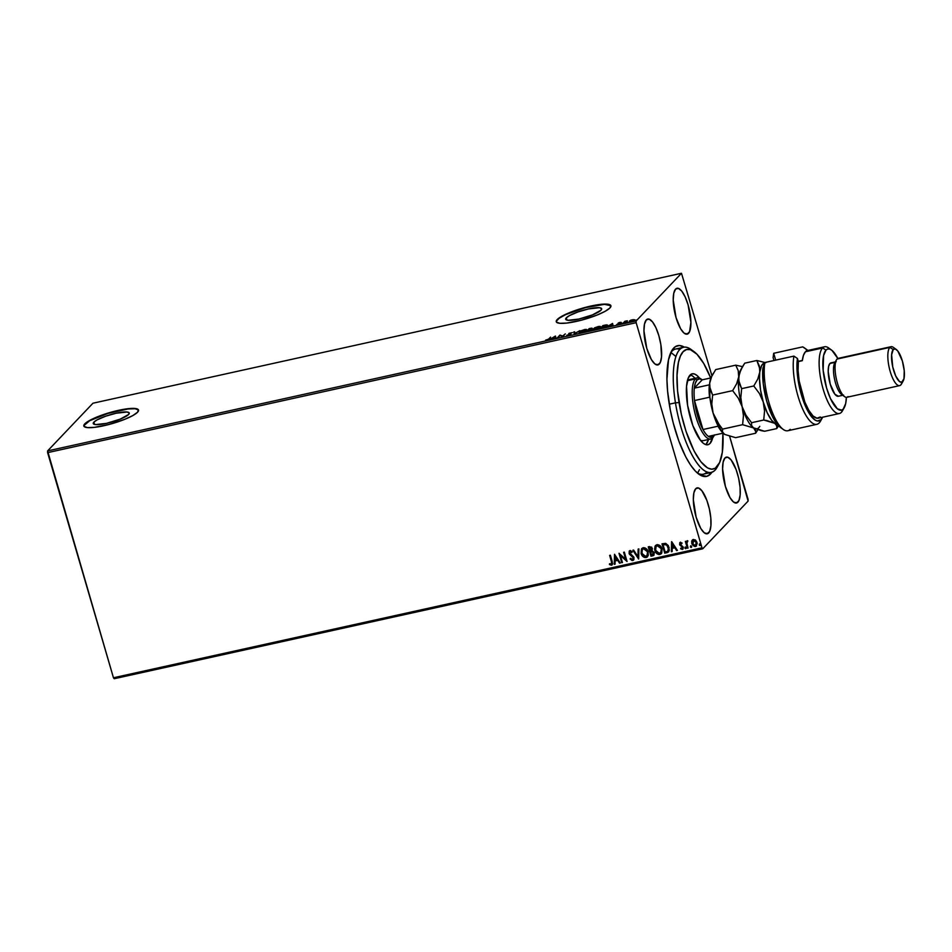 <?xml version="1.0" encoding="UTF-8"?>
<svg xmlns="http://www.w3.org/2000/svg" width="952" height="952" viewBox="0 0 952 952"><rect width="100%" height="100%" fill="white"/><g stroke="black" fill="none" stroke-linecap="round" stroke-linejoin="round"><path stroke-width="1.43" d="M679.895 349.42A64.093 20.242 77.5 0 0 671.838 351.312L673.695 348.051A66.938 21.146 -102.5 0 1 684.309 347.159L679.478 345.505L675.468 346.576L672.1 350.122L668.518 359.761L666.936 379.277L667.59 391.07L670.315 410.05L673.207 422.843L678.847 441.05L685.642 456.662L690.509 464.957L695.448 471.18L700.255 475.096L706.824 476.333L710.537 474.013L708.835 472.977L710.537 474.013A66.938 21.146 -102.5 0 1 698.851 474.191A66.938 21.146 -102.5 0 1 671.469 415.584A66.938 21.146 -102.5 0 1 671.636 350.907A66.938 21.146 -102.5 0 1 673.695 348.051L671.838 351.312A64.093 20.242 77.5 0 0 670.779 352.609A64.093 20.242 -102.5 0 1 671.838 351.312A64.093 20.242 -102.5 0 1 675.658 349.027L683.572 347.278A64.093 20.242 -102.5 0 1 692.437 350.586A64.093 20.242 77.5 0 0 690.95 349.396A64.093 20.242 77.5 0 0 675.456 402.839L679.062 402.565A61.249 19.349 -102.5 0 1 693.877 351.502A61.249 19.349 -102.5 0 1 710.692 377.968L703.73 363.485L696.971 354.227L690.462 349.705L686.559 349.539L683.167 351.669L680.43 356.012L678.443 362.403L677.027 375.278L677.598 391.07L681.334 414.31L686.047 431.435L694.127 451.07L700.851 461.744L707.503 467.908L711.608 469.229L715.273 468.241L719.641 462.541L722.318 452.271L722.877 433.005M717.867 465.718A64.093 20.242 -102.5 0 1 711.215 472.454L703.302 474.203A64.093 20.242 -102.5 0 1 697.364 473.001A64.093 20.242 77.5 0 0 706.979 472.061M655.214 545.901L654.583 549.149L656.035 552.791L658.986 554.6L661.735 553.017L662.057 549.245L660.141 545.77L657.332 544.627L655.202 545.924M93.891 422.129L94.569 424.425L93.891 422.129L97.056 419.903L105.612 416.226L116.073 413.239L126.949 412.014L129.151 412.823L128.627 414.465A18.742 3.701 163.7 0 1 109.349 422.664A18.742 3.701 163.7 0 1 93.272 423.557A18.742 3.701 163.7 0 1 93.891 422.129A18.742 3.701 163.7 0 1 113.169 413.93A18.742 3.701 163.7 0 1 129.258 413.037A18.742 3.701 163.7 0 1 128.627 414.465L120.142 419.166L106.445 423.366L95.581 424.592L93.379 423.783L93.891 422.129M566.309 317.837L566.976 320.122L566.309 317.837L569.475 315.6L578.031 311.923L588.479 308.936L599.355 307.71L601.557 308.519L601.033 310.162A18.742 3.701 163.7 0 1 581.755 318.361A18.742 3.701 163.7 0 1 565.678 319.253A18.742 3.701 163.7 0 1 566.309 317.837A18.742 3.701 163.7 0 1 585.587 309.626A18.742 3.701 163.7 0 1 601.664 308.734A18.742 3.701 163.7 0 1 601.033 310.162L592.549 314.862L578.864 319.063L567.987 320.288L565.785 319.479L566.309 317.837M610.97 305.878A28.489 5.629 -16.3 0 0 586.242 307.448A28.489 5.629 -16.3 0 0 557.277 319.824L557.206 319.563A28.489 5.629 163.7 0 1 586.503 307.091A28.489 5.629 163.7 0 1 610.934 305.735A28.489 5.629 163.7 0 1 609.982 307.901L610.779 305.402L604.341 304.093L585.623 307.317L565.714 314.303L559.133 317.944L556.277 320.943L556.408 322.062L559.764 323.287L566.737 323.061L581.565 320.134L597.082 315.053L605.174 311.292L609.982 307.901A28.489 5.629 163.7 0 1 580.684 320.372A28.489 5.629 163.7 0 1 556.254 321.728A28.489 5.629 163.7 0 1 557.206 319.563L557.277 319.824A28.489 5.629 -16.3 0 0 556.301 321.859M138.552 410.169A28.489 5.629 -16.3 0 0 113.835 411.752A28.489 5.629 -16.3 0 0 84.871 424.128L84.787 423.854A28.489 5.629 163.7 0 1 114.085 411.395A28.489 5.629 163.7 0 1 138.528 410.038A28.489 5.629 163.7 0 1 137.576 412.204L138.361 409.705L135.017 408.467L123.51 409.348L113.205 411.621L102.602 414.87L89.595 420.475L84.787 423.854L84.002 426.365L87.346 427.591L94.331 427.365L109.159 424.437L124.676 419.356L132.768 415.596L137.576 412.204A28.489 5.629 163.7 0 1 108.278 424.675A28.489 5.629 163.7 0 1 83.847 426.032A28.489 5.629 163.7 0 1 84.787 423.854L84.871 424.128A28.489 5.629 -16.3 0 0 83.895 426.163M688.522 333.331A23.502 7.426 -102.5 0 1 687.13 334.164A23.502 7.426 -102.5 0 1 675.384 315.219A23.502 7.426 -102.5 0 1 675.599 289.111L673.778 293.216L673.219 300.07L676.027 317.563L680.632 328.785L684.083 333.129L687.225 334.14L689.581 331.665L690.902 322.371L688.094 304.878L685.166 296.893L681.751 291.098L678.395 288.361L675.599 289.111A23.502 7.426 -102.5 0 1 676.991 288.277A23.502 7.426 -102.5 0 1 688.736 307.222A23.502 7.426 -102.5 0 1 688.522 333.331L685.499 333.997L688.522 333.331M708.645 532.953A23.502 7.426 -102.5 0 1 707.241 533.786A23.502 7.426 -102.5 0 1 695.495 514.83A23.502 7.426 -102.5 0 1 695.71 488.733L693.889 492.838L693.33 499.693L696.138 517.186L700.743 528.396L704.194 532.751L707.336 533.763L709.692 531.287L710.906 525.694L710.787 517.852L709.359 508.927L706.836 500.3L701.874 490.72L698.506 487.983L695.71 488.733A23.502 7.426 -102.5 0 1 697.102 487.888A23.502 7.426 -102.5 0 1 708.859 506.845A23.502 7.426 -102.5 0 1 708.645 532.953L705.622 533.62L708.645 532.953M737.895 502.18A23.502 7.426 -102.5 0 1 736.503 503.013A23.502 7.426 -102.5 0 1 724.758 484.068A23.502 7.426 -102.5 0 1 724.972 457.96L723.151 462.065L722.592 468.919L725.4 486.412L730.005 497.634L733.457 501.978L736.598 502.989L738.954 500.514L740.168 494.933L740.049 487.079L738.621 478.154L736.098 469.526L731.136 459.947L727.768 457.21L724.972 457.96A23.502 7.426 -102.5 0 1 726.364 457.127A23.502 7.426 -102.5 0 1 738.109 476.071A23.502 7.426 -102.5 0 1 737.895 502.18L734.884 502.846L737.895 502.18M659.26 364.104A23.502 7.426 -102.5 0 1 657.868 364.937A23.502 7.426 -102.5 0 1 646.122 345.981A23.502 7.426 -102.5 0 1 646.337 319.884L644.516 323.989L643.957 330.844L646.765 348.337L651.37 359.547L654.821 363.902L657.963 364.913L660.319 362.438L661.533 356.845L660.855 344.588L658.832 335.639L655.904 327.666L652.489 321.871L649.133 319.134L646.337 319.884A23.502 7.426 -102.5 0 1 647.729 319.039A23.502 7.426 -102.5 0 1 659.474 337.996A23.502 7.426 -102.5 0 1 659.26 364.104L656.249 364.771L659.26 364.104M47.624 452.64L636.162 322.692L701.993 547.828L113.455 677.764L47.624 452.64L47.6 450.915L92.951 403.22L681.489 273.272L636.126 320.967L47.6 450.915L92.951 403.22L681.489 273.272L711.941 375.802L681.489 273.272L636.126 320.967L636.162 322.692L636.126 320.967L47.6 450.915L113.455 677.764L701.993 547.828L636.162 322.692L47.624 452.64M696.555 545.901L695.448 546.543L697.019 542.45L695.614 540.165L693.365 539.451L691.699 541.319L692.306 544.77L695.448 546.543L697.221 543.687L695.365 539.962L693.08 539.534L691.783 541.01L692.425 539.939M687.261 540.795L686.356 542.2L685.345 541.355L687.356 548.209L688.058 548.054L686.785 542.878L687.868 540.914L686.356 542.2L685.345 541.355L687.356 548.209L685.523 541.307L687.356 548.209L688.058 548.054L686.808 543.366L687.868 540.914L686.808 541.057M683.024 549.018L680.597 548.84L682.655 549.328L683.334 547.483L680.263 544.223L680.525 543.211L681.799 543.675L682.048 542.985L679.847 542.604L679.776 544.949L682.596 547.519L682.191 548.554L680.823 548.114L680.597 548.84L682.953 549.102M666.876 552.731L668.554 551.934L669.316 550.304L668.352 545.615L665.686 543.366L661.985 543.818L664.734 553.195L668.601 551.886L669.077 547.376L665.686 543.366L661.985 543.818L664.734 553.195L662.176 543.782L664.877 553.041L666.876 552.731M653.893 555.218L652.846 555.825L654.238 552.684L652.084 550.601L652.37 548.423L649.562 546.567L648.252 546.853L651.001 556.23L653.703 555.409L654.31 552.922L652.084 550.601L651.703 547.162L648.252 546.853L651.001 556.23L648.431 546.817L651.001 556.23L653.822 555.302M638.566 558.979L638.899 548.923L638.126 549.09L637.959 556.706L633.627 550.077L632.854 550.256L638.685 558.955L638.899 548.923L638.126 549.09L637.959 556.706L633.627 550.077L632.854 550.256L638.566 558.979M622.453 562.537L620.418 555.552L627.071 561.513L624.333 552.136L623.619 552.291L625.666 559.288L619.002 553.314L621.751 562.692L622.453 562.537L620.418 555.552L627.071 561.513L624.333 552.136L623.619 552.291L625.666 559.288L619.002 553.314L621.751 562.692L622.453 562.537M612.279 564.75L611.481 565.214L612.207 561.549L610.363 555.218L609.649 555.373L611.815 563.084L611.362 564.191L609.566 563.715L609.423 564.512L611.481 565.214L612.636 563.679L610.363 555.218L609.649 555.373L611.612 561.466L609.827 555.337L611.612 561.466L611.196 564.25L609.566 563.715L609.423 564.512L612.207 564.822M614.504 554.302L614.29 564.334L615.063 564.167L615.123 560.954L617.717 560.383L619.55 563.179L620.323 563.001L614.504 554.302L614.29 564.334L615.063 564.167L615.123 560.954L617.717 560.383L619.55 563.179L620.323 563.001L614.504 554.302M633.615 560.002L632.771 560.514L633.972 559.336L633.83 557.11L629.581 552.779L630.105 551.636L631.795 552.529L632.188 551.839L630.581 550.649L629.212 551.089L629.236 553.909L633.342 558.015L632.58 559.526L630.533 558.312L630.093 558.919L631.973 560.49L632.925 560.359L630.248 558.764L632.771 560.514L633.556 560.073M641.112 553.469L644.397 557.444L646.884 557.265L648.3 555.266L647.907 551.018L644.885 547.828L642.957 547.769L641.469 548.959L641.112 553.469C641.862 556.146 643.528 557.515 646.099 557.574L647.455 556.813L648.205 551.851C647.455 549.137 645.777 547.757 643.159 547.721L641.827 548.483L641.112 553.469M671.588 541.7L671.362 551.732L672.136 551.565L672.207 548.352L674.801 547.781L676.634 550.577L677.407 550.399L671.696 541.676L671.362 551.732L672.136 551.565L672.207 548.352L674.801 547.781L676.634 550.577L677.407 550.399L671.588 541.7M686.237 547.626L685.726 548.697L686.094 547.781L685.273 547.126L685.214 548.519L686.142 548.054L685.416 547.114L684.904 548.043L685.416 546.972M691.688 546.424L691.176 547.495L691.545 546.579L690.724 545.924L690.652 547.317L691.545 547.126L690.854 545.913L690.355 546.841L690.866 545.77M700.565 544.461L700.053 545.532L700.422 544.615L699.601 543.961L699.542 545.365L700.47 544.889L699.744 543.949L699.232 544.877L699.744 543.806M748.082 499.36L729.672 436.444L748.105 501.085L702.754 548.78L748.105 501.085L748.082 499.36M114.216 678.728L702.754 548.78L701.993 547.828L702.754 548.78L114.216 678.728L113.455 677.764L114.216 678.728M629.51 321.645L634.698 319.812L630.736 320.229L629.224 321.324L630.153 321.657L634.734 319.753L631.224 320.015L629.391 321.074L629.367 321.99M623.013 323.263L627.332 320.776L624.881 321.288L623.013 323.263L627.332 320.776L624.881 321.288L623.013 323.263M616.717 324.465L619.347 323.918L620.049 323.311L618.859 322.99L621.097 322.323L618.788 322.74L618.062 323.394L619.181 323.74L616.717 324.465L619.966 323.513L618.859 322.99L619.99 322.347L618.145 323.156L619.24 323.68L616.717 324.465M602.533 327.774L606.245 326.476L607.578 325.048L602.949 325.56L600.391 328.25L607.317 325.691L606.46 324.858L602.949 325.56L600.391 328.25L602.533 327.774M592.013 328.5L589.217 328.595L586.646 331.284L591.454 329.582L590.597 329.261L591.954 328.131L589.217 328.595L586.646 331.284L592.287 328.785M574.223 334.033L579.851 330.665L574.889 333.367L574.591 331.82L573.818 331.998L574.223 334.033L579.851 330.665L574.889 333.367L574.591 331.82L573.818 331.998L574.223 334.033M558.11 337.591L560.014 335.58L562.727 336.568L565.286 333.878L562.668 336.044L559.966 335.056L557.396 337.746L560.014 335.58L562.572 336.603L565.286 333.878L562.668 336.044L559.966 335.056L558.11 337.591M549.59 338.781L550.601 337.115L548.233 339.459L545.555 340.173L548.923 339.364L550.601 337.115L549.018 339.293L545.555 340.173L549.59 338.781M555.456 336.044L549.935 339.388L552.481 338.15L555.98 338.055L555.456 336.044L549.935 339.388L552.481 338.15L555.98 338.055L555.456 336.044M568.296 335.39L570.986 334.176L569.677 333.248L572.378 332.617L569.082 333.307L568.689 333.819L570.284 334.319L566.773 335.259L568.106 335.437L570.938 334.235L569.51 333.378L572.378 332.617L568.784 333.545L570.224 334.39L566.773 335.259L568.296 335.39M579.387 332.569L579.399 331.832C578.637 332.605 579.375 332.819 581.624 332.45L586.515 330.249C587.301 329.463 586.551 329.261 584.254 329.63L579.197 332.438L585.373 331.07L586.73 329.642L584.671 329.547L580.756 330.891L579.899 332.07M593.132 329.535L593.132 328.797C592.37 329.57 593.108 329.785 595.357 329.416L600.248 327.214C601.033 326.429 600.284 326.227 597.999 326.595L592.929 329.404L599.117 328.035L600.462 326.607L598.403 326.512L594.5 327.869L593.631 329.035M612.541 323.442L607.019 326.786L609.566 325.548L613.064 325.453L612.541 323.442L607.019 326.786L609.566 325.548L613.064 325.453L612.541 323.442M620.942 323.561L622.12 323.192L621.323 323.656M626.38 322.359L627.558 321.99L626.761 322.454M635.27 320.407L636.448 320.027L635.65 320.491M711.929 472.252A66.938 21.146 -102.5 0 1 710.537 474.013L712.132 471.942M699.434 469.681L698.078 472.263M675.73 356.345L671.112 352.585M138.445 409.979L135.101 408.741L128.115 408.967L107.921 413.418L89.678 420.736L83.954 425.52M610.851 305.675L604.413 304.366L585.694 307.591L565.785 314.565L559.217 318.218L556.361 321.217M555.254 338.222L555.075 337.579L555.254 338.222M554.98 336.96L555.623 336.58L554.98 336.96M555.171 337.912L554.897 336.687L555.194 337.9L554.897 336.687L555.04 337.365L553.053 337.805L554.897 336.687L553.053 337.805L555.194 337.9M560.097 335.616L562.751 336.544L560.097 335.616M569.629 333.962L571.093 334.771M570.938 334.235L570.224 333.7M570.95 334.342L570.058 334.212M574.27 334.021L573.818 331.998L574.699 332.367L573.973 332.534L574.27 334.021M579.399 331.832L579.304 332.891M580.006 331.986L579.363 332.605M584.028 329.904L585.896 330.749L581.922 332.379L580.101 331.677L584.028 329.904L586.015 330.058L584.897 331.058L579.935 332.165L584.028 329.904M580.065 332.641L580.101 331.677M590.68 328.845L592.168 329.035M591.406 329.63L590.597 329.261M591.87 328.654L591.109 328.749M589.657 328.714L591.37 328.94L588.895 329.785L589.657 328.714L591.299 328.666L588.836 329.57L589.657 328.714M588.574 329.856L590.775 330.07L587.682 331.058L588.574 329.856L590.692 329.785L587.622 330.856L588.574 329.856M590.847 330.32L590.192 330.094M590.395 328.547L591.299 328.666M593.132 328.797L593.048 329.856M593.739 328.952L593.108 329.57M597.761 326.869L599.641 327.714L595.654 329.344L593.846 328.642L597.761 326.869L599.748 327.024L598.63 328.035L593.667 329.13L597.761 326.869M593.798 329.606L593.846 328.642M604.413 325.465L605.841 325.203L606.71 326.191L601.366 327.821L603.401 325.679L605.841 325.203L606.614 325.846L601.426 328.023L604.377 325.465M607.317 325.691L606.46 324.858M606.614 325.405L607.483 326.227M607.614 325.477L606.733 325.394M606.769 326.381L605.996 325.739L606.769 326.381M612.338 325.62L612.16 324.977L612.338 325.62M612.065 324.358L612.695 323.977L612.065 324.358M612.255 325.298L611.981 324.085L612.279 325.298L611.981 324.085L612.112 324.763L610.125 325.203L611.981 324.085L610.125 325.203L612.279 325.298M619.026 323.668L620.18 323.787M618.848 324.025L618.241 323.954M629.391 321.074L630.89 320.764M632.735 319.717L633.972 320.396L631.307 321.455L630.093 320.919L632.842 319.693L634.008 319.753L633.27 320.526L629.95 321.157L632.735 319.717M634.044 320.622L632.89 320.253M630.117 321.752L630.093 320.919M590.038 329.559L590.692 329.785M605.841 325.203L606.614 325.846M611.481 565.214L609.423 564.512L609.673 563.774L610.541 564.941L612.314 564.703M611.339 564.096L611.612 561.466L611.66 563.941M620.252 562.894L619.55 563.179L617.872 560.228L615.123 560.954L617.872 560.228L620.252 562.894M615.063 564.048L614.29 564.334L614.647 554.314L614.433 564.179L615.063 564.048M617.289 559.336L615.373 556.396L617.289 559.336L615.373 556.396L617.134 559.478L615.147 559.919L615.218 556.551L615.147 559.919L617.289 559.336M622.418 562.418L621.751 562.692L619.193 553.314L622.418 562.418M625.809 559.133L623.798 552.255L625.809 559.133M627.035 561.371L620.418 555.552L627.035 561.371M632.592 559.407L633.413 557.539L632.437 559.562L630.533 558.312L630.093 558.919L630.557 558.336L632.128 560.335L633.687 559.943M633.056 559.169L632.437 559.562M632.771 556.813L631.152 555.587L632.771 556.813M629.712 554.54L631.295 555.433L629.07 553.041L629.712 554.54M632.771 560.514L633.984 557.539L629.629 552.993L630.355 551.446L631.795 552.529L632.188 551.839L629.272 551.018M629.938 550.637L629.07 553.041L630.081 550.482M629.629 552.993L630.212 551.601M630.355 551.446L629.772 552.838L629.986 551.636M629.355 550.934L629.201 553.409L633.068 556.861L633.27 558.931M638.685 558.788L633.068 550.208L638.685 558.788M638.102 556.551L638.268 549.054L638.102 556.551M647.527 556.741L646.253 557.42C643.671 557.36 642.005 555.992 641.255 553.314L644.54 557.289L647.681 556.587M642.493 549.221L644.992 548.649L647.086 550.542L647.872 553.243L646.848 556.016M646.967 555.92L647.634 551.851L646.896 555.992L645.801 556.611L641.815 553.302L642.433 549.28L643.481 548.673L647.634 551.851L643.623 548.519L642.505 549.197M652.846 555.825L651.144 556.075L654.107 554.98M652.382 554.778L653.679 552.684L652.072 551.256L650.763 551.541L651.93 551.41L653.536 552.838L651.43 555.111L650.549 551.47L653.096 551.72L653.358 554.373M650.632 550.434L651.811 548.435L649.978 547.495L651.656 548.59L650.121 550.661L649.24 547.662L650.835 547.329L651.715 548.173M651.811 548.435L651.275 550.22M651.513 550.066L650.121 550.661L649.24 547.662L651.573 548.328L651.596 549.923L650.49 550.589M653.334 554.385L651.43 555.111L650.406 551.625L653.31 552.315L653.429 554.254L652.239 554.933M656.904 544.687L655.571 545.448L654.845 550.434L655.642 545.377L655 546.46L654.845 550.434C655.595 553.112 657.261 554.481 659.843 554.54L661.2 553.778L661.938 548.816C661.2 546.103 659.51 544.722 656.904 544.687M661.271 553.707L659.986 554.385C657.404 554.326 655.738 552.957 654.988 550.28L657.487 553.85L659.569 554.445L661.414 553.552M656.226 546.186L658.736 545.615L660.819 547.507L661.616 550.208L660.593 552.981M660.712 552.886L661.378 548.816L660.628 552.969L659.534 553.576L655.559 550.268L656.166 546.246L657.213 545.639L661.378 548.816L657.356 545.484L656.237 546.174M668.673 551.803L667.031 552.577L668.685 551.791M663.127 544.473L665.722 544.175L667.733 545.639L668.768 548.78L667.899 551.101L668.518 547.376L665.722 544.175L663.127 544.473M665.162 552.077L662.985 544.627L665.722 544.175L668.518 547.376L667.757 551.256L665.162 552.077L662.985 544.627L666.817 544.925L668.601 549.542L667.661 551.327L665.162 552.077M677.336 550.292L676.634 550.577L674.944 547.626L672.207 548.352L674.944 547.626L677.336 550.292M672.136 551.446L671.362 551.732L671.719 541.712L671.517 551.577L672.136 551.446M674.361 546.722L672.445 543.794L674.361 546.722L672.445 543.794L674.218 546.876L672.231 547.317L672.302 543.949L672.231 547.317L674.361 546.722M682.334 549.447L683.25 547.126L680.263 544.223L680.823 542.997L681.799 543.675L682.048 542.985L679.978 542.473M680.263 544.223L680.68 543.152M680.823 542.997L680.406 544.068L680.561 543.152M680.394 542.319L679.561 544.413L682.703 547.174L682.346 546.555L682.156 548.459L682.703 547.174L682.013 548.614L680.823 548.114L680.597 548.84L680.906 548.185L681.561 549.209L683.084 548.959M682.56 547.329L682.013 548.614M679.799 542.699L679.704 544.258L680.537 542.164M682.703 547.174L682.513 548.269M685.273 547.126L684.904 548.043L685.726 548.697L686.094 547.781M685.726 548.697L684.904 548.043M685.178 547.102L685.166 548.15L686.106 548.412M687.011 540.843L686.499 542.045L687.403 540.653M690.724 545.924L690.355 546.841L691.176 547.495L691.545 546.579M691.176 547.495L690.355 546.841M690.628 545.901L690.616 546.948L691.557 547.21M693.365 539.451L691.783 541.01L691.807 543.592L695.448 546.543L696.483 545.972L695.591 546.388L691.807 543.592L691.783 541.01M695.448 546.543L694.353 546.317M692.342 540.01L691.795 542.795L693.663 545.96M691.783 541.486L691.735 542.14M695.341 545.555L696.447 542.45L693.615 540.296L696.305 542.604L695.198 545.71L692.52 543.449L693.33 540.308L694.686 540.236L696.079 541.569L696.114 545.103M695.995 545.21L694.27 545.627L692.889 544.33L693.758 540.141L692.996 540.605M693.068 540.522L694.543 540.391L696.15 542.152L696.376 544.449L695.198 545.71M699.601 543.961L699.232 544.877L700.053 545.532L700.422 544.615M700.053 545.532L699.232 544.877M699.518 543.937L699.494 544.984L700.434 545.246M647.491 552.005L647.336 555.385L644.766 556.611L642.362 554.611L641.719 550.553L642.85 548.935L644.849 548.804L647.491 552.005M661.223 548.971L661.069 552.362L658.51 553.576L656.106 551.577L655.381 547.852L656.321 546.103L657.903 545.603L659.796 546.531L661.223 548.971M702.826 440.752A31.333 9.901 -102.5 0 1 700.601 440.502L702.969 440.716M712.667 437.837A36.319 11.472 -102.5 0 1 707.86 444.751A36.319 11.472 -102.5 0 1 687.594 405.302L686.547 386.345L688.403 377.694L692.044 373.85L694.365 373.957L696.9 375.409L699.553 378.17M705.765 444.632A36.319 11.472 77.5 0 0 708.502 439.503L706.075 444.322M711.215 472.454A64.093 20.242 -102.5 0 1 675.456 402.839L669.28 404.195L675.456 402.839A64.093 20.242 -102.5 0 1 683.572 347.278M712.846 437.075L710.037 443.442L708.026 444.703L705.706 444.608L703.171 443.156L700.517 440.395L692.842 425.592L687.594 405.302A36.319 11.472 -102.5 0 1 692.199 373.815A36.319 11.472 -102.5 0 1 699.47 378.063M694.984 378.313A36.319 11.472 77.5 0 0 690.343 374.814M692.937 376.278L690.402 374.826M697.233 377.813A31.333 9.901 -102.5 0 1 701.588 379.443A31.333 9.901 77.5 0 0 700.839 378.848A31.333 9.901 77.5 0 0 695.376 378.932A31.333 9.901 -102.5 0 1 697.233 377.813L689.319 379.562A31.333 9.901 -102.5 0 0 687.403 380.729L689.177 379.586M675.456 402.839A64.093 20.242 77.5 0 0 717.011 467.42L718.772 464.29A61.249 19.349 -102.5 0 1 679.062 402.565L675.456 402.839M722.889 433.196A61.249 19.349 -102.5 0 1 718.772 464.29M697.078 379.979A29.905 9.449 -102.5 0 1 702.219 379.836L699.434 378.837L697.078 379.979L695.329 383.156L694.306 388.154L702.219 379.836L710.894 377.92L702.219 379.836L694.306 388.154A29.905 9.449 -102.5 0 1 697.078 379.979L695.376 378.932L697.078 379.979M714.417 435.076A29.905 9.449 -102.5 0 1 713.548 436.254L712.62 437.884A31.333 9.901 77.5 0 0 713.583 436.552L714.464 434.981M687.451 380.669L695.376 378.932L687.451 380.669M714.012 435.695A31.333 9.901 -102.5 0 1 712.62 437.884A31.333 9.901 -102.5 0 1 710.751 439.003A31.333 9.901 -102.5 0 1 695.091 413.739A31.333 9.901 -102.5 0 1 695.376 378.932A31.333 9.901 77.5 0 0 695.948 416.869A31.333 9.901 77.5 0 0 712.62 437.884L714.5 434.909M708.407 436.397L711.192 437.396L713.548 436.254A29.905 9.449 -102.5 0 1 708.407 436.397A29.905 9.449 -102.5 0 1 702.969 429.53L694.496 400.542L697.637 416.191L702.969 429.53A29.905 9.449 -102.5 0 1 694.496 400.542A29.905 9.449 -102.5 0 1 694.306 388.154A29.905 9.449 77.5 0 0 694.496 400.542L709.538 397.222A29.905 9.449 -102.5 0 1 709.347 384.834L694.306 388.154L709.347 384.834A29.905 9.449 77.5 0 0 709.538 397.222L694.496 400.542L702.969 429.53A29.905 9.449 77.5 0 0 708.407 436.397L723.092 433.16L724.591 434.386L722.497 431.899L722.568 429.114L716.939 421.593L713.096 413.085L711.798 404.065L712.62 395.068L709.585 386.595L709.657 383.323L711.691 376.504L715.69 369.59L735.729 365.163L715.69 369.59L711.691 376.504L709.657 383.323A31.333 9.901 77.5 0 0 713.096 413.085A31.333 9.901 77.5 0 0 724.305 434.183A31.333 9.901 77.5 0 0 724.317 434.195L722.497 431.899L722.568 429.114L742.619 424.687L722.568 429.114L719.581 425.461L713.096 413.085L711.798 404.065L712.62 395.068L732.659 390.641L712.62 395.068L710.132 389.618L709.657 383.323L709.871 397.21L713.096 413.085L717.011 423.723L723.092 433.16L708.407 436.397M718.01 426.21L702.969 429.53L718.01 426.21A29.905 9.449 77.5 0 0 720.997 430.72A29.905 9.449 -102.5 0 1 718.01 426.21M820.279 416.976L816.959 418.225L812.996 415.941L808.807 410.348L804.833 402.053L799.168 381.026L798.073 370.542L798.347 361.57L797.455 358.511L793.932 356.107L764.908 362.51L762.861 368.412A37.033 11.698 77.5 0 0 780.295 427.317L783.222 429.423A39.877 12.602 -102.5 0 1 768.395 400.554A39.877 12.602 -102.5 0 1 764.908 362.51A39.877 12.602 77.5 0 0 770.311 406.861A39.877 12.602 77.5 0 0 787.804 430.744L816.84 424.33A39.877 12.602 -102.5 0 1 799.347 400.447A39.877 12.602 -102.5 0 1 793.932 356.107L764.908 362.51L762.861 368.412L763.254 383.763L766.681 401.078L772.369 416.405L776.784 423.759L781.187 427.888M790.184 429.328A39.877 12.602 -102.5 0 1 783.222 429.423M831.477 350.003L828.549 347.897A34.189 10.793 77.5 0 0 822.587 347.98L826.015 350.086A31.333 9.901 -102.5 0 1 831.477 350.003A31.333 9.901 -102.5 0 1 837.819 358.499L831.929 350.348L829.751 349.087L827.74 349.003L826.015 350.086L823.587 355.56L823.147 370.221L826.586 388.023L830.501 398.662L837.332 408.777L841.52 410.133L843.258 409.051L841.401 412.311A34.189 10.793 77.5 0 0 842.449 410.847L844.222 407.706A31.333 9.901 -102.5 0 1 843.258 409.051L845.673 403.565L846.387 397.329A31.333 9.901 -102.5 0 1 844.222 407.706M896.248 349.455A17.088 5.403 -102.5 0 1 903.246 364.414A17.088 5.403 -102.5 0 1 903.198 380.931A17.088 5.403 -102.5 0 1 902.674 381.657L900.818 384.917A19.944 6.295 -102.5 0 1 899.628 385.631A19.944 6.295 -102.5 0 1 889.668 369.555A19.944 6.295 -102.5 0 1 889.846 347.397L837.058 359.059L889.846 347.397L893.273 349.503A17.088 5.403 -102.5 0 1 896.248 349.455L893.321 347.349A19.944 6.295 77.5 0 0 889.846 347.397A19.944 6.295 -102.5 0 1 891.036 346.695L838.248 358.345A19.944 6.295 77.5 0 0 837.058 359.059A19.944 6.295 -102.5 0 1 839.628 358.488M901.925 382.978A19.944 6.295 -102.5 0 1 900.818 384.917A19.944 6.295 77.5 0 0 901.437 384.072L903.198 380.931M891.036 346.695A19.944 6.295 -102.5 0 1 894.892 348.86M836.225 361.712L830.941 362.879A17.088 5.403 77.5 0 0 829.93 363.485L835.071 362.343L830.882 362.89M824.622 346.766L807.463 350.55A34.189 10.793 77.5 0 0 805.428 351.776L822.587 347.98A34.189 10.793 -102.5 0 1 824.622 346.766A34.189 10.793 -102.5 0 1 830.073 349.205M843.282 409.015A34.189 10.793 -102.5 0 1 841.401 412.311A34.189 10.793 -102.5 0 1 839.366 413.525A34.189 10.793 -102.5 0 1 822.278 385.953A34.189 10.793 -102.5 0 1 822.587 347.98L805.428 351.776A34.189 10.793 77.5 0 0 802.31 360.701L798.347 361.57A34.189 10.793 77.5 0 0 803.678 398.947A34.189 10.793 77.5 0 0 818.244 418.19L839.366 413.525M808.474 350.967L806.225 349.289A37.033 11.698 -102.5 0 1 807.153 349.872L804.226 347.766A39.877 12.602 77.5 0 0 802.714 346.873L773.69 353.287L773.107 357.643L773.952 360.522L773.107 357.643L773.69 353.287L775.69 360.13L773.69 353.287L802.714 346.873A39.877 12.602 -102.5 0 1 805.356 348.682M821.278 419.415A39.877 12.602 -102.5 0 1 816.84 424.33M809.509 350.693L805.428 351.776L803.476 355.263L802.31 360.701L798.347 361.57L797.455 358.511L796.967 368.103L799.073 385.548L804.059 402.803L810.711 415.667L815.269 420.189L817.399 421.01L821.064 419.653L822.647 417.214A37.033 11.698 -102.5 0 1 822.207 418.071A37.033 11.698 -102.5 0 1 804.868 404.802A37.033 11.698 -102.5 0 1 797.455 358.511L793.932 356.107A39.877 12.602 77.5 0 0 801.513 406.314A39.877 12.602 77.5 0 0 820.446 421.212L822.207 418.071M806.225 349.289L806.677 350.836L806.225 349.289L802.714 346.873L806.225 349.289M838.391 396.234L834.856 394.199L830.239 384.18L828.204 371.458L828.609 366.472L829.93 363.485A17.088 5.403 77.5 0 0 829.775 382.466A17.088 5.403 77.5 0 0 838.319 396.258L843.591 395.092M842.996 395.116A17.088 5.403 -102.5 0 1 834.833 380.383A17.088 5.403 -102.5 0 1 835.213 362.319M848.03 396.579A19.944 6.295 -102.5 0 1 844.555 396.627A19.944 6.295 -102.5 0 1 836.403 379.17A19.944 6.295 -102.5 0 1 836.451 359.904A19.944 6.295 -102.5 0 1 837.058 359.059A19.944 6.295 77.5 0 0 836.879 381.205A19.944 6.295 77.5 0 0 846.852 397.281L899.628 385.631M893.273 349.503L891.619 354.775L892.75 366.972L895.713 375.992L899.438 381.514L901.722 382.252L903.995 378.67L904.233 370.673L902.365 360.963L897.748 350.943L895.308 348.956L893.273 349.503L889.846 347.397A19.944 6.295 77.5 0 0 890.215 371.542A19.944 6.295 77.5 0 0 900.818 384.917L902.674 381.657A17.088 5.403 -102.5 0 1 893.583 370.197A17.088 5.403 -102.5 0 1 893.273 349.503M836.451 359.904L834.678 363.045A17.088 5.403 77.5 0 0 834.642 379.562A17.088 5.403 77.5 0 0 841.627 394.521L844.555 396.627M822.587 347.98A34.189 10.793 77.5 0 0 823.218 389.38A34.189 10.793 77.5 0 0 841.401 412.311L843.258 409.051A31.333 9.901 -102.5 0 1 826.586 388.023A31.333 9.901 -102.5 0 1 826.015 350.086L822.587 347.98M807.153 349.872A37.033 11.698 -102.5 0 1 807.903 350.455M765.051 362.879L761.695 365.425L757.768 379.063L753.782 385.976L741.644 388.654L739.157 383.216L738.692 376.909A31.333 9.901 77.5 0 0 742.132 406.671L740.823 397.65L741.644 388.654L738.621 380.181L739.406 373.541L742.536 366.615L740.585 370.066A31.333 9.901 77.5 0 0 738.692 376.909L736.658 383.727L732.659 390.641L738.3 398.162L742.132 406.671A31.333 9.901 77.5 0 0 753.329 427.769A31.333 9.901 77.5 0 0 753.353 427.793A31.333 9.901 -102.5 0 1 742.132 406.671A31.333 9.901 -102.5 0 1 738.692 376.909L738.216 370.602L735.729 365.163L742.524 366.639L735.729 365.163L738.216 370.602L738.692 376.909L736.658 383.727L732.659 390.641L738.3 398.162L742.132 406.671L743.441 415.691L742.619 424.687L753.627 427.972L755.9 431.827L755.638 433.243L735.598 437.67L755.638 433.243L757.828 429.78M735.598 437.67L724.591 434.386L735.598 437.67M759.767 426.353A31.333 9.901 -102.5 0 1 753.627 427.972L751.521 425.496L751.604 422.7L745.963 415.191L742.132 406.671L743.441 415.691L742.619 424.687L753.627 427.972L755.721 430.459L755.638 433.243L757.816 429.816M742.536 366.615L744.714 363.176L740.727 370.09L738.692 376.909A31.333 9.901 -102.5 0 1 741.132 369.233L741.132 369.233M711.549 376.492L709.657 383.323A31.333 9.901 77.5 0 1 711.561 376.48L713.512 373.029M764.753 362.914A31.333 9.901 -102.5 0 0 759.803 372.244L757.768 379.063L753.782 385.976L759.41 393.497L763.242 402.006L764.551 411.026L763.73 420.022L774.738 423.307A31.333 9.901 -102.5 0 1 763.242 402.006A31.333 9.901 -102.5 0 1 759.803 372.244L759.327 365.949L756.852 360.499L744.714 363.176L756.852 360.499L765.824 362.736L756.852 360.499L759.874 368.971L759.506 378.682L760.553 390.082L763.242 402.006L767.157 412.644L771.703 420.379L776.106 424.497L777.01 427.162L776.761 428.578L764.623 431.256L753.329 427.769M777.153 424.211A31.333 9.901 -102.5 0 1 774.738 423.307L777.534 424.211M776.761 428.578L778.926 425.151L776.761 428.578L764.623 431.256L761.267 430.637L753.627 427.972L751.521 425.496L751.604 422.7L763.73 420.022L767.086 420.641L774.738 423.307L776.832 425.794L776.761 428.578M742.132 406.671L740.823 397.65L741.644 388.654L753.782 385.976L759.41 393.497L763.242 402.006L764.551 411.026L763.73 420.022L751.604 422.7L745.963 415.191L742.132 406.671M690.95 349.396L693.877 351.502M702.302 379.896L700.839 378.848M701.124 441.133L710.751 439.003M798.276 361.332L802.334 360.439"/></g></svg>
